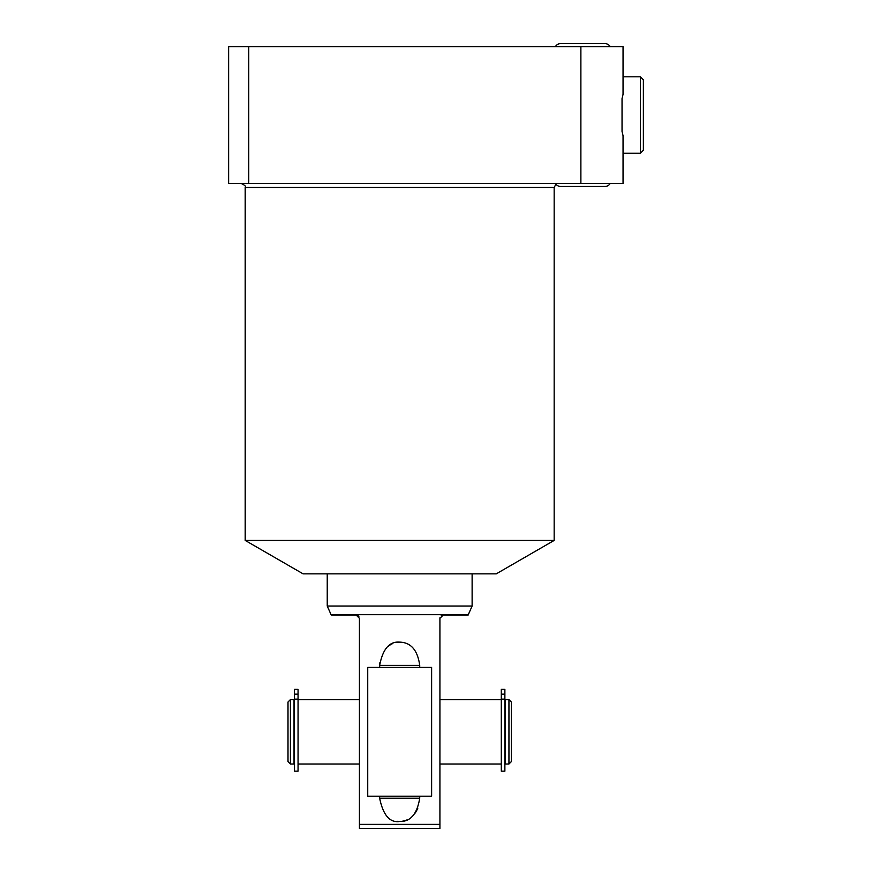 <?xml version="1.0" encoding="UTF-8"?>
<svg xmlns="http://www.w3.org/2000/svg" width="872" height="872" viewBox="0 0 872 872"><rect width="100%" height="100%" fill="white"/><g stroke="black" fill="none" stroke-linecap="round" stroke-linejoin="round"><path stroke-width="1.31" d="M298.06 699.126L298.06 771.175L294.474 771.175L294.474 689.381L298.06 689.381L298.06 699.126L294.474 699.126M298.06 689.381L294.474 689.381M294.028 764.003L294.028 699.617L290.409 699.617L290.409 764.003L294.028 764.003M290.409 764.003L288 761.594L288 702.025L290.409 699.617M439.924 764.003L501.302 764.003M439.924 699.617L501.302 699.617M298.06 699.617L359.428 699.617M298.06 764.003L359.428 764.003M508.943 764.003L505.324 764.003L505.324 699.617L508.943 699.617L511.363 702.025L511.363 761.594L508.943 764.003L508.943 699.617M501.302 699.126L501.302 689.381L504.877 689.381L504.877 771.175L501.302 771.175L501.302 699.126L504.877 699.126M501.302 689.381L504.877 689.381M439.924 828.4L439.924 824.378L439.924 828.4L359.428 828.4L359.428 824.378L359.428 828.4M439.924 618.313L439.924 824.378L359.428 824.378L359.428 618.313L356.212 615.098L331.262 615.098L327.24 606.04L472.123 606.04L468.101 615.098L443.14 615.098L439.924 618.313L440.044 617.431M379.647 796.201L379.647 798.229C383.135 815.178 389.817 822.928 399.681 821.489L397.207 821.315M358.872 616.493L358.185 615.774M357.28 615.272L356.212 615.098M379.756 662.916L379.647 667.418M399.681 642.13C410.974 642.446 417.644 650.207 419.715 665.401L379.647 665.401C382.786 648.986 389.457 641.236 399.681 642.13L397.207 642.304M468.101 614.673L331.262 614.673M392.738 643.547L391.495 644.114M390.765 644.517L388.095 646.348M419.715 667.418L419.715 665.358M402.188 821.304L406.799 819.996M411.976 816.661L412.99 815.691M414.494 813.968L416.14 811.581M416.293 811.32L417.852 808.093M419.715 796.201L419.715 798.218C417.099 814.088 410.429 821.849 399.681 821.489M442.115 615.261L441.188 615.763M554.167 540.422L496.266 573.841L303.085 573.841L245.196 540.422L554.167 540.422L554.167 187.48L245.196 187.48C246.22 186.499 244.879 185.158 241.173 183.458M286.583 183.458L399.681 183.458M248.76 183.458L228.628 183.458L228.628 46.619L248.76 46.619L248.76 183.458L580.883 183.458L580.883 46.619L623.044 46.619L623.044 94.372L622.041 98.601L622.041 131.465L622.041 98.601M622.041 131.465L623.044 135.694L623.044 183.458L580.883 183.458M248.76 46.619L580.883 46.619M623.044 76.801L640.353 76.801L643.373 79.821L643.373 150.257L640.353 153.276L640.353 76.801M623.044 153.276L640.353 153.276M610.16 183.458A6.039 6.039 0 0 1 604.928 186.477A6.039 6.039 0 0 0 610.16 183.458M555.431 183.458A6.039 6.039 0 0 0 560.663 186.477L604.928 186.477L560.663 186.477M610.16 46.619A6.039 6.039 0 0 0 604.928 43.6L560.663 43.6A6.039 6.039 0 0 0 555.431 46.619A6.039 6.039 0 0 1 560.663 43.6L604.928 43.6A6.039 6.039 0 0 1 610.16 46.619M367.733 796.201L431.618 796.201L431.618 667.418L367.733 667.418L367.733 796.201M298.06 694.167L294.474 694.167M501.302 694.167L504.877 694.167M419.715 798.218L379.647 798.218M327.24 573.841L327.24 606.04M245.196 540.422L245.196 187.48M554.167 187.48L555.911 184.166M472.123 573.841L472.123 606.04"/></g></svg>
